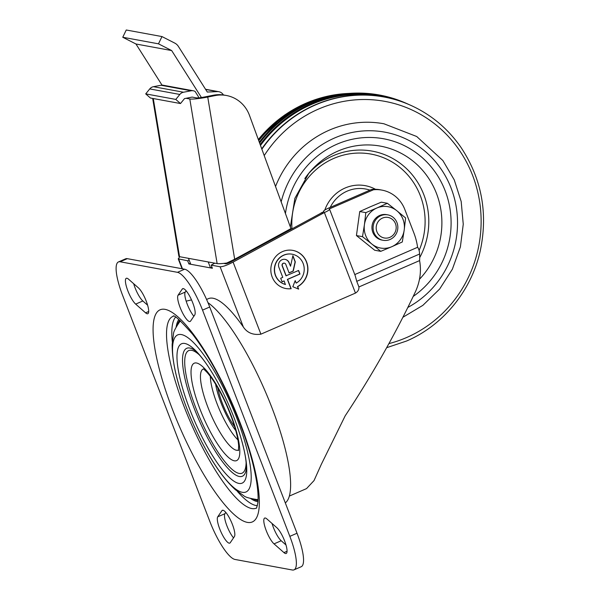<?xml version="1.0" encoding="UTF-8"?>
<svg xmlns="http://www.w3.org/2000/svg" width="600" height="600" viewBox="0 0 600 600"><rect width="100%" height="100%" fill="white"/><g stroke="black" fill="none" stroke-linecap="round" stroke-linejoin="round"><path stroke-width="0.9" d="M348.653 93.435A128.212 122.475 100.4 0 0 347.025 93.51A128.212 122.475 100.4 0 0 258.405 139.755M234 259.605A128.212 122.475 100.4 0 0 234.15 260.153M318.27 99.593A127.387 121.688 100.4 0 0 258.728 140.625M234.712 259.222A127.387 121.688 100.4 0 0 234.87 259.763M408.885 104.505A129 123.233 100.4 0 0 407.393 103.83L406.327 103.358A129.285 123.502 100.4 0 0 351.45 93.262L350.288 93.33A129 123.233 100.4 0 0 259.29 142.17M236.025 258.502A129 123.233 100.4 0 0 236.175 259.05M351.45 93.262A129.285 123.502 100.4 0 0 259.612 143.055M236.752 258.105A129.285 123.502 100.4 0 0 236.903 258.66M407.393 103.83A129 123.233 100.4 0 0 260.168 144.555M237.983 257.438A129 123.233 100.4 0 0 238.125 257.993M380.947 96.413A128.175 122.445 100.4 0 0 260.49 145.447M238.702 257.048A128.175 122.445 100.4 0 0 238.845 257.603M410.498 105.218A128.212 122.475 100.4 0 0 410.377 105.165A128.212 122.475 100.4 0 0 261.743 148.852M241.447 255.555A128.212 122.475 100.4 0 0 241.575 256.11M402.945 317.243L422.857 305.355L439.635 289.043L452.37 269.205L460.395 246.907L463.252 224.22L461.183 201.51L454.275 179.917L442.868 160.538L416.722 136.507L383.925 123.773A101.812 97.26 100.4 0 0 275.528 186.495M419.618 254.01C419.37 250.748 418.695 248.505 417.6 247.282A64.642 61.755 100.4 0 0 413.85 232.875L404.798 209.423A32.325 30.878 100.4 0 0 381.93 190.11A32.325 30.878 100.4 0 0 373.425 189.788L329.205 209.002A8.078 1.29 158.9 0 1 329.565 209.212L355.237 275.745L356.745 281.325L419.618 254.01A64.642 61.755 -79.6 0 1 419.588 260.603C421.478 270.96 420.127 281.257 415.537 291.495C396.015 332.925 372.555 374.385 345.157 415.875L321.315 464.347L314.04 480.57L306.517 488.618L289.327 496.088M419.588 260.603L358.92 286.957C359.093 289.56 357.93 291.6 355.455 293.085L260.903 334.163C253.147 335.25 247.305 332.888 243.368 327.053A106.657 26.543 -113.5 0 0 208.44 298.642L206.572 299.452M298.455 270.525L299.798 273.998L287.392 279.39L290.978 288.675A19.395 18.525 -79.6 0 1 285.772 288.525M282.157 265.815L282.345 265.845A1.942 1.853 -79.6 0 1 284.415 263.19L284.228 263.16A1.942 1.853 -79.6 0 0 282.157 265.815L286.02 275.812L298.605 270.457L299.985 274.035L287.58 279.42L291.165 288.712A19.395 18.525 -79.6 0 1 285.87 288.54A19.395 18.525 -79.6 0 1 271.155 266.115A19.395 18.525 -79.6 0 1 292.882 250.395A19.395 18.525 -79.6 0 1 307.755 266.528A19.395 18.525 -79.6 0 1 297.653 286.657L298.65 289.125L292.822 286.74L295.2 280.612L296.205 283.103A15.518 14.82 -79.6 0 0 304.065 266.993A15.518 14.82 -79.6 0 0 292.178 254.212L291.99 254.175A15.518 14.82 -79.6 0 1 292.087 254.19M292.83 255.945L295.11 261.855L293.048 271.095L289.058 272.827M285.022 259.365A5.82 5.558 -79.6 0 1 289.05 262.822L290.535 266.22L292.897 255.66L295.298 261.885L293.235 271.125L289.095 272.925L285.788 264.353A1.942 1.853 -79.6 0 0 284.415 263.19M291.99 254.175A15.518 14.82 -79.6 0 0 274.725 266.197A15.518 14.82 -79.6 0 0 285.33 284.46L284.138 280.92L282.03 281.715M295.118 280.83L296.205 283.103M292.785 250.38A19.395 18.525 -79.6 0 1 307.575 266.543A19.395 18.525 -79.6 0 1 297.465 286.62L298.44 289.035M182.047 268.733L178.23 258.84L187.68 260.805L189.12 260.017M178.23 258.84L179.797 256.725M223.702 263.392L225.653 263.752C226.755 263.775 228.615 263.108 231.218 261.75L323.933 211.583A8.078 1.29 158.9 0 1 323.572 211.373A8.078 1.29 158.9 0 1 328.763 208.028L371.543 189.442L373.425 189.788M381.93 190.11L380.055 189.757A32.325 30.878 100.4 0 0 371.543 189.442M190.38 263.28L188.88 263.925L212.385 268.252L211.178 265.125L220.11 266.767C222.69 266.82 227.017 265.26 233.093 262.095L324.375 212.55L355.455 293.085M285.517 284.49A15.518 14.82 -79.6 0 1 274.913 266.235A15.518 14.82 -79.6 0 1 292.178 254.212M284.138 280.92L282.067 281.82L280.695 278.243L282.757 277.35L278.903 267.345A5.82 5.558 -79.6 0 1 285.12 259.38A5.82 5.558 -79.6 0 1 289.237 262.853L290.535 266.22M282.345 265.845L286.207 275.85M354.788 274.575L417.6 247.282M187.68 260.805L188.88 263.925M294.015 569.85L301.192 566.737A38.782 9.652 -113.5 0 0 297.015 533.235L209.722 307.005A38.782 9.652 -113.5 0 0 184.657 269.212L127.312 258.668A38.782 9.652 -113.5 0 0 125.64 258.81L118.462 261.93A38.782 9.652 -113.5 0 0 122.64 295.433L209.933 521.662A38.782 9.652 -113.5 0 0 234.998 559.455L292.343 570A38.782 9.652 -113.5 0 0 294.015 569.85A38.782 9.652 -113.5 0 0 289.837 536.355L202.538 310.125A38.782 9.652 -113.5 0 0 177.48 272.325L120.135 261.78A38.782 9.652 -113.5 0 0 118.462 261.93M272.04 523.477A14.543 3.623 -113.5 0 0 281.205 540.75L285.983 544.957M225.795 512.415L224.917 513.705A14.543 3.623 -113.5 0 0 226.433 524.535A14.543 3.623 -113.5 0 0 233.528 537.87M133.672 283.702A14.543 3.623 -113.5 0 0 142.837 300.983L147.615 305.19M186.127 290.79L185.25 292.08A14.543 3.623 -113.5 0 0 186.765 302.918A14.543 3.623 -113.5 0 0 193.86 316.252M356.745 281.325L358.92 286.957M329.565 209.212A8.078 1.29 158.9 0 1 324.375 212.55M285.308 502.897A111.51 27.75 -113.5 0 0 271.778 407.317A111.51 27.75 -113.5 0 0 207.975 302.678M321.308 212.722L323.19 213.067M211.178 265.125L214.792 263.16M181.44 334.567A85.642 21.308 -113.5 0 0 182.175 395.58A85.642 21.308 -113.5 0 0 204.66 447.345A85.642 21.308 -113.5 0 0 248.79 489.45A85.642 21.308 -113.5 0 0 231.368 404.835A85.642 21.308 -113.5 0 0 181.44 334.567M184.875 343.485A75.968 18.9 -113.5 0 0 188.28 405.42A75.968 18.9 -113.5 0 0 236.197 482.498A75.968 18.9 -113.5 0 0 238.215 429.293A75.968 18.9 -113.5 0 0 218.265 383.377A75.968 18.9 -113.5 0 0 184.875 343.485M194.737 314.962A14.543 3.623 -113.5 0 0 191.355 299.528A14.543 3.623 -113.5 0 0 182.7 288.668A14.543 3.623 -113.5 0 0 182.25 289.058L178.072 295.2A14.543 3.623 -113.5 0 0 181.455 310.635A14.543 3.623 -113.5 0 0 190.11 321.495A14.543 3.623 -113.5 0 0 190.56 321.105L194.737 314.962M128.528 279.173A14.543 3.623 -113.5 0 0 126.3 278.295A14.543 3.623 -113.5 0 0 127.47 289.815A14.543 3.623 -113.5 0 0 135.66 304.103L145.583 312.84A14.543 3.623 -113.5 0 0 147.81 313.718A14.543 3.623 -113.5 0 0 146.632 302.197A14.543 3.623 -113.5 0 0 138.45 287.91L128.528 279.173M234.405 536.58A14.543 3.623 -113.5 0 0 231.022 521.153A14.543 3.623 -113.5 0 0 222.368 510.293A14.543 3.623 -113.5 0 0 221.917 510.675L217.74 516.817A14.543 3.623 -113.5 0 0 221.123 532.252A14.543 3.623 -113.5 0 0 229.778 543.112A14.543 3.623 -113.5 0 0 230.228 542.73L234.405 536.58M266.895 518.947A14.543 3.623 -113.5 0 0 264.668 518.07A14.543 3.623 -113.5 0 0 265.845 529.59A14.543 3.623 -113.5 0 0 274.028 543.87L283.95 552.607A14.543 3.623 -113.5 0 0 286.178 553.485A14.543 3.623 -113.5 0 0 285 541.965A14.543 3.623 -113.5 0 0 276.817 527.685L266.895 518.947M389.903 237.33A10.447 9.982 100.4 0 0 392.37 219.405A10.447 9.982 100.4 0 0 376.298 226.388A10.447 9.982 100.4 0 0 389.903 237.33M390.067 239.483A12.93 12.352 100.4 0 0 397.785 226.14A12.93 12.352 100.4 0 0 387.81 214.86A12.93 12.352 100.4 0 0 373.32 225.337A12.93 12.352 100.4 0 0 383.13 240.292A12.93 12.352 100.4 0 0 390.067 239.483M362.505 236.678L371.88 244.058A21.008 20.07 100.4 0 1 364.418 224.708L365.82 212.647L376.845 208.013A21.008 20.07 100.4 0 0 364.418 224.708L362.505 236.678L356.438 235.56L359.745 211.53L370.267 206.805L381.293 202.17L387.368 203.288L396.743 210.667A21.008 20.07 100.4 0 0 376.845 208.013L387.368 203.288M405.607 217.95L396.743 210.667A21.008 20.07 100.4 0 1 404.205 230.017L405.607 217.95M391.778 246.712A21.008 20.07 100.4 0 0 404.205 230.017L402.3 241.98L391.778 246.712A21.008 20.07 100.4 0 1 371.88 244.058L380.745 251.347L391.778 246.712M387.225 214.77A12.93 12.352 100.4 0 0 372.165 225.127A12.93 12.352 100.4 0 0 382.553 240.173M380.745 251.347L374.678 250.23L356.438 235.56M365.82 212.647L359.745 211.53M212.002 267.255L210.502 267.9L208.208 261.952L217.132 263.595A14.543 1.522 -9.4 0 0 226.748 263.032L234.675 259.237L290.962 228.608L249.458 115.328A32.325 30.878 -79.6 0 0 226.395 95.49L224.513 95.145A32.325 30.878 100.4 0 0 213.405 95.22L215.28 95.565A32.325 30.878 -79.6 0 1 226.395 95.49M210.502 267.9L190.762 264.27L188.468 258.322L208.208 261.952M201.42 97.507L171.675 50.565L158.483 43.83L161.97 36.57L174.795 43.117A9.697 9.262 -79.6 0 1 178.373 46.395L207.3 92.047L217.403 91.613A7.11 6.795 -79.6 0 1 223.41 94.965M162.038 85.155L135.953 43.995L171.675 50.565M198.555 97.845L198.345 96.585L195.06 91.403A6.465 6.173 -79.6 0 0 193.312 90.787L163.23 85.252A6.465 6.173 -79.6 0 0 161.062 85.26L191.145 90.787A6.465 6.173 -79.6 0 1 193.312 90.787M213.405 95.22L204.337 97.012A6.465 0.675 170.6 0 1 196.365 97.868L192.135 97.087L184.515 98.595L180.488 103.545L150.405 98.01L145.71 93.885L149.745 88.92A6.465 6.173 -79.6 0 1 153.435 86.692L161.062 85.26M180.488 103.545L175.792 99.42L179.828 94.455A6.465 6.173 -79.6 0 1 183.51 92.227L191.145 90.787M135.953 43.995L122.76 37.26L126.248 30L161.97 36.57M289.29 229.522L289.38 230.093M245.28 254.093L245.093 253.575M152.678 98.43L178.898 256.358A14.543 1.522 -9.4 0 0 179.535 256.68L188.468 258.322M215.28 95.565L207.743 97.058A14.543 1.522 170.6 0 1 189.803 98.985L186.045 98.295M243.458 255.09L243.263 254.565M122.76 37.26L158.483 43.83M145.71 93.885L175.792 99.42M419.092 250.462A69.66 66.547 100.4 0 0 370.298 153.96A69.66 66.547 100.4 0 0 291.975 228.683M375.472 189.285A37.56 35.88 100.4 0 0 324.788 210.075M419.678 257.655A72.787 69.532 100.4 0 0 400.103 163.252A72.787 69.532 100.4 0 0 307.71 174.63M369.938 190.14A34.335 32.805 100.4 0 0 330.21 207.405M346.89 93.517A128.145 122.415 100.4 0 0 346.755 93.525A128.145 122.415 100.4 0 0 258.337 139.553M233.827 259.695A128.145 122.415 100.4 0 0 233.985 260.243M410.377 105.165L410.625 105.27A128.145 122.415 100.4 0 0 261.87 149.212M241.733 255.397A128.145 122.415 100.4 0 0 241.868 255.952M388.942 343.597A124.012 118.47 100.4 0 0 406.545 337.56A124.012 118.47 100.4 0 0 454.875 144.097A124.012 118.47 100.4 0 0 264.21 155.602M407.895 307.403A93.735 89.543 100.4 0 0 424.485 150.803A93.735 89.543 100.4 0 0 281.16 201.87M413.235 296.4A87.008 83.115 100.4 0 0 412.612 150.33A87.008 83.115 100.4 0 0 285.442 213.548M419.49 279.24A79.2 75.66 100.4 0 0 417.877 165.382A79.2 75.66 100.4 0 0 308.88 173.167A79.2 75.66 100.4 0 0 304.822 178.567M233.093 262.095L260.903 334.163M184.657 269.212L177.48 272.325M127.312 258.668L120.135 261.78M178.748 259.163L182.468 268.808M220.11 266.767L243.368 327.053M165.135 309.368A115.665 28.785 -113.5 0 0 197.655 463.8A115.665 28.785 -113.5 0 0 255.923 474.51A115.665 28.785 -113.5 0 0 165.135 309.368M173.438 316.207A104.528 26.01 -113.5 0 0 190.688 422.647A104.528 26.01 -113.5 0 0 256.718 507.9M175.493 317.19A103.567 25.77 -113.5 0 0 172.297 341.663M237.33 491.355A103.567 25.77 -113.5 0 0 257.4 505.717M178.815 319.53A100.387 24.983 -113.5 0 0 176.16 326.918M250.748 498.592A100.387 24.983 -113.5 0 0 257.962 501.69M179.73 320.28A99.052 24.645 -113.5 0 0 177.57 324.532M253.455 499.192A99.052 24.645 -113.5 0 0 258.03 500.52M180.51 320.955A97.583 24.285 -113.5 0 0 179.685 321.757L179.685 321.757C175.425 327.998 173.363 332.077 173.498 334.005L172.17 344.153C172.005 358.29 175.335 375.428 182.175 395.58M204.66 447.345C214.725 466.088 224.978 480.225 235.425 489.75L243.75 495.705C245.07 497.115 249.458 498.397 256.92 499.537L256.92 499.537A97.583 24.285 -113.5 0 0 258.067 499.485M218.265 383.377C211.545 371.115 205.38 361.778 199.763 355.365C193.808 348.952 195.03 350.858 193.913 349.8L193.913 349.8A69.758 17.355 -113.5 0 0 189.773 348.03A69.758 17.355 -113.5 0 0 201.27 425.048A69.758 17.355 -113.5 0 0 246.135 470.002L246.135 469.987C246.12 468.465 246.683 470.662 246.06 461.933C245.205 453.45 242.595 442.567 238.215 429.293M199.388 354.93A66.847 16.635 -113.5 0 0 191.67 350.332A66.847 16.635 -113.5 0 0 204.825 428.662A66.847 16.635 -113.5 0 0 246.12 462.502M196.56 363.007A53.093 13.207 -113.5 0 0 211.485 433.89A53.093 13.207 -113.5 0 0 238.23 438.803A53.093 13.207 -113.5 0 0 196.56 363.007M203.438 369.007A44.138 10.98 -113.5 0 0 210.66 413.97A44.138 10.98 -113.5 0 0 238.597 449.933M210.337 376.41A40.335 10.035 -113.5 0 0 237.892 439.845M215.618 384.21A35.858 8.925 -113.5 0 0 235.8 430.65M217.725 387.735A31.515 7.845 -113.5 0 0 234.66 426.713M209.722 307.005L202.538 310.125M183.285 288.608L182.25 289.058M142.837 300.983L135.66 304.103M222.952 510.225L221.917 510.675M281.205 540.75L274.028 543.87M185.25 292.08L178.072 295.2M148.688 311.483L145.583 312.84M224.917 513.705L217.74 516.817M287.062 551.257L283.95 552.607M297.015 533.235L289.837 536.355M153.435 86.692L183.51 92.227M179.535 256.68L153.278 98.542M217.132 263.595L189.803 98.985M234.675 259.237L207.743 97.058M205.657 89.453L217.403 91.613M149.745 88.92L179.828 94.455M347.025 93.51L314.415 99.915L284.73 114.96L258.285 139.425M233.715 259.755L233.873 260.303M410.625 105.27C431.107 114.547 447.893 128.58 460.957 147.368C481.65 178.635 488.115 213 480.338 250.47C471.585 290.513 443.175 325.425 406.537 341.032L386.67 347.692M308.88 173.167L294.862 198.353L290.362 226.987M290.423 228.9L290.452 229.515M173.123 316.125L173.137 316.125C174.023 314.543 180.48 320.55 192.51 334.147C206.265 352.035 219.555 375.562 232.388 404.737C244.942 434.07 253.035 459.832 256.673 482.033C257.993 490.815 258.397 497.662 257.888 502.56L256.575 508.178M203.423 368.798L206.43 371.722C210.27 375.78 214.567 382.058 219.322 390.562C226.163 403.11 231.487 415.882 235.305 428.88C237.27 435.84 238.388 441.487 238.657 445.83L238.462 450.607M191.52 299.895L186.172 301.147M387.81 214.86L386.647 214.642M383.13 240.292L381.975 240.075M218.858 91.71L205.538 89.265"/></g></svg>
